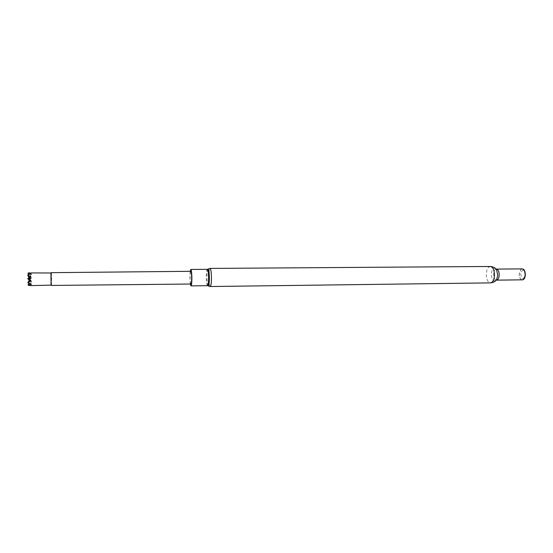 <?xml version="1.0" encoding="UTF-8"?>
<svg xmlns="http://www.w3.org/2000/svg" width="553" height="553" viewBox="0 0 553 553"><rect width="100%" height="100%" fill="white"/><g stroke="black" fill="none" stroke-linecap="round" stroke-linejoin="round"><path stroke-width="0.41" stroke-dasharray="2.77 2.07" d="M51.049 285.12L50.924 272.995M51.388 285.438L51.657 278.415L51.194 272.795M28.728 279.894L31.818 277.793L28.618 276.058L31.625 274.461L28.348 273.438L31.321 272.926L29.523 278.919L28.466 274.71M190.944 284.028C190.432 283.537 190.149 281.207 190.101 277.039C190.149 273.528 190.384 271.613 190.82 271.302M190.315 284.035L189.879 276.749L190.191 271.309M522.122 268.889L520.857 269.435L519.232 273.776C519.17 276.279 519.751 278.124 520.954 279.313L522.232 279.832M521.7 268.896L520.995 269.339L519.336 273.763C519.281 276.313 519.861 278.194 521.092 279.41L521.811 279.839M525.302 274.82C524.03 269.021 522.488 268.71 520.67 273.894C521.914 279.68 523.456 279.991 525.302 274.82M28.369 285.521L31.652 284.747L28.632 283.502L31.832 281.843L29.399 280.295M28.963 279.59L29.627 278.636L28.431 279.286L29.585 278.422L31.818 277.793M29.489 278.622L31.825 277.972M29.585 278.422L28.618 276.058M29.572 280.06L29.565 279.327L28.431 279.286L29.551 278.933L29.489 279.901L30.781 276.832M29.364 280.44L28.632 283.502M29.655 279.099L31.659 284.657M29.551 278.933L31.652 284.747M29.544 280.191L28.431 285.251M28.922 277.896L29.523 279.452L28.431 279.286L29.634 280.018L28.728 283.012M29.634 280.018L31.016 283.972M29.551 279.707L31.051 283.986M29.551 279.908L30.85 276.79M29.523 279.452L31.023 273.811M29.461 279.618L31.016 273.811M28.348 273.438L29.544 278.532L28.431 279.286L29.523 278.919M29.454 279.217L31.341 272.947M29.544 278.532L31.625 274.461M29.461 278.836L31.639 274.578M29.523 278.664L31.832 281.843M29.627 278.636L31.832 281.677M208.225 285.901L207.99 285.714C207.32 284.332 206.974 281.277 206.946 276.555C207.002 272.74 207.292 270.313 207.824 269.276L208.059 269.083M210.223 286.523C209.338 285.804 208.868 282.452 208.806 276.465C208.896 271.537 209.304 268.855 210.036 268.419M207.506 285.666C206.725 285.023 206.31 281.995 206.255 276.59C206.331 272.145 206.698 269.726 207.34 269.332M496.062 269.131C494.659 269.629 493.843 271.26 493.615 274.025C493.622 277.406 494.479 279.438 496.172 280.115M495.813 268.841C493.421 267.562 491.921 269.263 491.327 273.949C491.631 279.528 493.158 281.677 495.923 280.406M490.311 266.477C488.029 266.878 486.688 269.325 486.301 273.797C486.364 279.23 487.753 282.258 490.476 282.887"/><path stroke-width="0.83" d="M31.321 272.926L50.924 272.995L51.049 285.12L30.636 285.631L28.431 285.251M51.291 272.698L50.987 279.707L51.388 285.438L190.944 284.028C191.373 283.737 191.614 281.823 191.663 278.304C191.608 274.101 191.331 271.772 190.82 271.302L51.256 272.67M30.318 272.899L28.016 273.03L31.037 273.721L27.747 275.021L30.85 276.79L27.65 278.671L30.864 280.558L27.761 282.562L31.051 283.986L28.037 285.175L30.636 285.631M190.191 271.309L190.806 269.449C191.469 270.078 191.829 273.127 191.891 278.601C191.822 283.088 191.518 285.507 190.972 285.88L190.315 284.035M496.352 269.097C498.205 269.505 499.152 271.551 499.2 275.228C498.924 278.242 498.011 279.88 496.463 280.143L522.232 279.832C523.857 279.569 524.825 277.945 525.115 274.959C525.067 271.323 524.071 269.297 522.122 268.889L496.207 269.097L496.629 269.885L495.813 268.841M521.811 279.839C523.753 280.122 524.928 278.498 525.336 274.972C525.198 270.721 523.988 268.696 521.7 268.896M29.399 280.295L28.728 279.894L28.963 279.59M27.761 282.562L29.592 280.122L28.431 279.286L29.496 279.873L29.364 280.44M28.728 283.012L28.037 285.175M29.592 280.122L30.864 280.737M29.523 279.922L30.864 280.558M29.489 279.887L27.65 278.671M28.922 277.896L27.747 275.021M28.466 274.71L28.016 273.03M207.824 269.276C208.744 268.896 209.262 271.958 209.373 278.449C209.241 283.834 208.778 286.254 207.99 285.714L207.506 285.666C208.142 285.3 208.509 282.887 208.592 278.429C208.529 272.982 208.115 269.954 207.34 269.332L207.824 269.276M210.036 268.419C210.921 269.104 211.391 272.463 211.453 278.505C211.357 283.447 210.949 286.122 210.223 286.523L490.476 282.887C492.73 282.493 494.064 280.06 494.472 275.581C494.403 270.12 493.013 267.085 490.311 266.477L210.036 268.419L208.059 269.083M495.923 280.406L496.725 279.348L497.728 275.339L496.629 269.885C495.488 267.908 493.38 266.767 490.311 266.477M190.806 269.449L207.34 269.332M496.463 280.143L496.725 279.348C495.626 281.353 493.539 282.528 490.476 282.887M190.972 285.88L207.506 285.666M208.225 285.901L210.223 286.523"/></g></svg>
